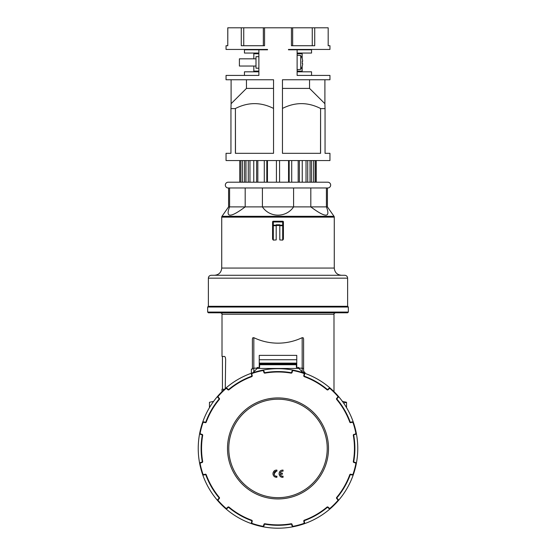 <?xml version="1.0" encoding="UTF-8"?>
<svg xmlns="http://www.w3.org/2000/svg" width="556" height="556" viewBox="0 0 556 556"><rect width="100%" height="100%" fill="white"/><g stroke="black" fill="none" stroke-linecap="round" stroke-linejoin="round"><path stroke-width="0.83" d="M201.946 462.092L202.057 462.516A0.869 0.869 0 0 0 202.683 461.529L202.259 461.605A76.874 76.874 0 0 1 202.259 435.272A76.874 76.874 0 0 0 202.259 461.605A0.431 0.431 0 0 1 201.946 462.092L200.827 462.39A1.446 1.446 0 0 0 199.785 464.072A79.765 79.765 0 0 1 199.785 432.804A1.446 1.446 0 0 0 200.827 434.479L201.946 434.778A0.431 0.431 0 0 1 202.196 434.966A0.431 0.431 0 0 0 201.946 434.778L202.057 434.361L200.938 434.062A1.008 1.008 0 0 1 200.209 432.888A79.327 79.327 0 0 1 202.857 423.005L202.447 422.866A79.765 79.765 0 0 0 199.785 432.804A1.446 1.446 0 0 0 200.827 434.479L200.938 434.062M218.96 498.294L219.266 498.6A0.869 0.869 0 0 0 219.321 497.432L218.988 497.71A76.874 76.874 0 0 1 205.824 474.907A76.874 76.874 0 0 0 218.988 497.71A0.431 0.431 0 0 1 218.96 498.294L218.147 499.114A1.446 1.446 0 0 0 218.077 501.081A79.765 79.765 0 0 1 202.447 474.004A1.446 1.446 0 0 0 204.184 474.935L205.303 474.636A0.431 0.431 0 0 1 205.824 474.907A0.431 0.431 0 0 0 205.303 474.636L205.192 474.219L204.073 474.518A1.008 1.008 0 0 1 202.857 473.865A79.327 79.327 0 0 1 200.209 463.989A1.008 1.008 0 0 1 200.938 462.814L202.057 462.516M218.404 500.796L218.077 501.081A79.765 79.765 0 0 0 225.354 508.358A1.446 1.446 0 0 0 227.328 508.295L228.148 507.475A0.431 0.431 0 0 1 228.731 507.447A0.431 0.431 0 0 0 228.148 507.475L227.842 507.169L227.022 507.989A1.008 1.008 0 0 1 225.639 508.031A79.327 79.327 0 0 1 218.404 500.796A1.008 1.008 0 0 1 218.452 499.42L219.266 498.6M263.412 370.414A1.446 1.446 0 0 0 262.369 370.22A79.765 79.765 0 0 0 252.431 372.881A1.446 1.446 0 0 0 251.5 374.626L251.798 375.745A0.431 0.431 0 0 1 251.527 376.259A76.874 76.874 0 0 0 228.731 389.429A0.431 0.431 0 0 1 228.148 389.402L227.328 388.581A1.446 1.446 0 0 0 225.354 388.519A79.765 79.765 0 0 0 218.077 395.789A1.446 1.446 0 0 0 218.147 397.762L218.96 398.582A0.431 0.431 0 0 1 218.988 399.166A76.874 76.874 0 0 0 205.824 421.969A0.431 0.431 0 0 1 205.303 422.233L204.184 421.935A1.446 1.446 0 0 0 202.447 422.866A79.765 79.765 0 0 1 218.077 395.789L218.404 396.08A79.327 79.327 0 0 1 225.639 388.846L225.354 388.519A79.765 79.765 0 0 1 252.431 372.881L252.57 373.291A79.327 79.327 0 0 1 262.453 370.643A1.008 1.008 0 0 1 263.627 371.373L264.044 371.262A1.446 1.446 0 0 0 263.412 370.414M262.453 370.643L262.369 370.22A79.765 79.765 0 0 1 293.631 370.22A1.446 1.446 0 0 0 291.956 371.262L291.657 372.381A0.431 0.431 0 0 1 291.163 372.694A76.874 76.874 0 0 0 264.837 372.694A0.431 0.431 0 0 1 264.343 372.381L264.044 371.262M251.798 521.132L252.215 521.243A0.869 0.869 0 0 0 251.68 520.207L251.527 520.611A76.874 76.874 0 0 1 228.731 507.447A76.874 76.874 0 0 0 251.527 520.611A0.431 0.431 0 0 1 251.798 521.132L251.5 522.251A1.446 1.446 0 0 0 252.431 523.988A79.765 79.765 0 0 1 225.354 508.358A1.446 1.446 0 0 0 227.328 508.295L227.022 507.989M304.382 373.569A1.446 1.446 0 0 0 303.569 372.881A79.765 79.765 0 0 0 293.631 370.22L293.547 370.643A79.327 79.327 0 0 1 303.43 373.291A1.008 1.008 0 0 1 304.083 374.515L304.5 374.626A1.446 1.446 0 0 0 304.382 373.569M350.273 422.122A0.431 0.431 0 0 0 350.697 422.233A0.431 0.431 0 0 1 350.176 421.969A76.874 76.874 0 0 0 337.012 399.166A0.431 0.431 0 0 1 337.04 398.582L337.853 397.762A1.446 1.446 0 0 0 337.923 395.789A79.765 79.765 0 0 0 330.646 388.519A1.446 1.446 0 0 0 328.672 388.581L327.852 389.402A0.431 0.431 0 0 1 327.269 389.429A76.874 76.874 0 0 0 304.473 376.259A0.431 0.431 0 0 1 304.201 375.745L304.5 374.626M291.163 524.176A0.431 0.431 0 0 1 291.469 524.238A0.431 0.431 0 0 0 291.163 524.176A76.874 76.874 0 0 1 264.837 524.176A76.874 76.874 0 0 0 291.163 524.176L291.087 523.752A76.443 76.443 0 0 1 264.913 523.752A0.869 0.869 0 0 0 263.926 524.377L263.627 525.496A1.008 1.008 0 0 1 262.453 526.226A79.327 79.327 0 0 1 252.57 523.578A1.008 1.008 0 0 1 251.917 522.362L252.215 521.243M291.469 524.238A0.431 0.431 0 0 1 291.657 524.496L291.956 525.615A1.446 1.446 0 0 0 293.631 526.65A79.765 79.765 0 0 1 262.369 526.65A1.446 1.446 0 0 0 264.044 525.615L264.343 524.496A0.431 0.431 0 0 1 264.837 524.176L264.913 523.752M304.083 374.515L303.784 375.634A0.869 0.869 0 0 0 304.32 376.669A76.443 76.443 0 0 1 326.991 389.756A0.869 0.869 0 0 0 328.158 389.707L328.978 388.887A1.008 1.008 0 0 1 330.361 388.846A79.327 79.327 0 0 1 337.596 396.08L337.923 395.789A79.765 79.765 0 0 1 353.553 422.866A1.446 1.446 0 0 0 351.816 421.935L350.697 422.233L350.808 422.657L351.927 422.358L351.816 421.935M351.927 422.358A1.008 1.008 0 0 1 353.143 423.005A79.327 79.327 0 0 1 355.791 432.888A1.008 1.008 0 0 1 355.062 434.062L354.019 434.66L355.173 434.479A1.446 1.446 0 0 0 356.215 432.804A79.765 79.765 0 0 1 356.215 464.072A1.446 1.446 0 0 0 355.173 462.39L354.054 462.092A0.431 0.431 0 0 1 353.741 461.605A76.874 76.874 0 0 0 353.741 435.272A0.431 0.431 0 0 1 354.054 434.778A0.431 0.431 0 0 0 353.741 435.272L353.317 435.348A76.443 76.443 0 0 1 353.317 461.529L353.741 461.605M353.317 461.529A0.869 0.869 0 0 0 353.943 462.516L355.062 462.814A1.008 1.008 0 0 1 355.791 463.989L356.215 464.072A79.765 79.765 0 0 1 353.553 474.004A1.446 1.446 0 0 1 351.816 474.935L351.927 474.518L350.808 474.219L350.697 474.636A0.431 0.431 0 0 0 350.176 474.907A0.431 0.431 0 0 1 350.697 474.636L351.816 474.935A1.446 1.446 0 0 0 353.553 474.004A79.765 79.765 0 0 1 337.923 501.081A1.446 1.446 0 0 0 337.853 499.114L337.04 498.294A0.431 0.431 0 0 1 337.012 497.71A76.874 76.874 0 0 0 350.176 474.907A76.874 76.874 0 0 1 337.012 497.71L336.679 497.432A0.869 0.869 0 0 0 336.734 498.6L337.548 499.42A1.008 1.008 0 0 1 337.596 500.796A79.327 79.327 0 0 1 330.361 508.031A1.008 1.008 0 0 1 328.978 507.989L328.158 507.169A0.869 0.869 0 0 0 326.991 507.114A76.443 76.443 0 0 1 304.32 520.207A0.869 0.869 0 0 0 303.784 521.243L304.083 522.362A1.008 1.008 0 0 1 303.43 523.578A79.327 79.327 0 0 1 293.547 526.226A1.008 1.008 0 0 1 292.373 525.496L292.074 524.377A0.869 0.869 0 0 0 291.087 523.752M328.158 507.169L327.852 507.475A0.431 0.431 0 0 0 327.269 507.447A0.431 0.431 0 0 1 327.852 507.475L328.672 508.295A1.446 1.446 0 0 0 330.646 508.358A79.765 79.765 0 0 1 303.569 523.988A1.446 1.446 0 0 0 304.5 522.251L304.201 521.132A0.431 0.431 0 0 1 304.473 520.611A0.431 0.431 0 0 0 304.201 521.132L303.784 521.243M328.978 507.989L328.672 508.295A1.446 1.446 0 0 0 330.646 508.358A79.765 79.765 0 0 0 337.923 501.081L337.596 500.796M292.373 525.496L291.956 525.615A1.446 1.446 0 0 0 293.631 526.65A79.765 79.765 0 0 0 303.569 523.988A1.446 1.446 0 0 0 304.382 523.307M251.618 523.307A1.446 1.446 0 0 0 252.431 523.988A79.765 79.765 0 0 0 262.369 526.65A1.446 1.446 0 0 0 263.412 526.462M202.794 474.567A1.446 1.446 0 0 0 204.184 474.935L204.073 474.518M200.209 463.989L199.785 464.072A79.765 79.765 0 0 0 202.447 474.004L202.857 473.865M303.43 373.291L303.569 372.881A79.765 79.765 0 0 1 330.646 388.519L330.361 388.846M276.193 471.189C273.079 471.127 273.712 476.992 276.916 476.186L276.916 477.277C274.615 477.354 273.288 476.158 272.947 473.691C273.323 471.182 274.643 469.987 276.916 470.098L276.916 471.189L276.193 471.189L274.052 474.025M276.916 477.277L275.47 477.131M275.248 477.048L274.205 476.429M273.809 476.026L273.33 475.304M273.086 474.678L272.961 473.955M283.053 477.277C280.836 477.479 279.515 476.283 279.084 473.691C279.404 471.252 280.724 470.049 283.053 470.098L283.053 471.189C281.621 471.078 280.676 471.731 280.224 473.149L282.33 473.149L282.33 474.233L280.224 474.233C280.717 475.686 281.663 476.339 283.053 476.186L283.053 477.277L281.6 477.131M281.378 477.055L280.342 476.429M279.995 476.089L279.473 475.324M279.223 474.678L279.091 473.955M328.506 448.435A50.506 50.506 0 0 0 278 397.929A50.506 50.506 0 0 0 227.494 448.435A50.506 50.506 0 0 0 278 498.94A50.506 50.506 0 0 0 328.506 448.435M279.133 473.087L279.244 472.628M282.045 470.14L283.053 470.098M282.184 471.217L281.816 471.321M274.108 474.303L274.33 474.88M273.003 473.087L273.107 472.635M275.929 470.14L276.916 470.098M303.131 372.735L298.85 368.461L298.85 367.495L296.397 367.495L296.397 364.382L259.603 364.382L259.603 367.495L257.15 367.495L257.15 368.461L252.869 372.735M257.15 368.461L298.85 368.461M327.269 507.447A76.874 76.874 0 0 1 304.473 520.611A76.874 76.874 0 0 0 327.269 507.447L326.991 507.114M217.723 396.789A1.446 1.446 0 0 0 218.147 397.762L218.452 397.457A1.008 1.008 0 0 1 218.404 396.08M355.791 432.888L356.215 432.804A79.765 79.765 0 0 0 353.553 422.866L353.143 423.005M202.196 434.966A0.431 0.431 0 0 1 202.259 435.272L202.683 435.348A0.869 0.869 0 0 0 202.057 434.361M239.761 160.559L239.761 182.201L228.217 182.201A2.884 2.884 0 0 0 225.333 185.085A2.884 2.884 0 0 0 228.217 187.977L327.783 187.977A2.884 2.884 0 0 0 330.667 185.085A2.884 2.884 0 0 0 327.783 182.201L316.239 182.201L316.239 160.559M315.085 160.559L315.085 182.201L316.072 182.201L316.072 160.559M302.617 63.579L302.262 63.579L302.617 63.579A12.232 8.646 -0 0 1 302.617 64.364A12.371 12.371 0 0 1 302.262 65.935L302.311 65.962A12.42 12.42 0 0 1 300.726 69.333L300.726 55.531L297.119 55.218M300.726 55.531A12.42 12.42 0 0 1 302.311 58.901L302.262 58.929A12.371 12.371 0 0 1 302.617 60.5A12.232 8.646 180 0 1 302.617 61.285L302.262 61.285A12.079 10.46 90 0 1 302.311 62.432A12.079 10.46 90 0 1 302.262 63.579M258.881 53.049L244.452 53.049L244.452 49.804L258.881 49.804L258.881 75.421L226.049 75.421L226.049 79.751L273.538 79.751L273.538 153.317L235.41 153.317L235.41 108.608L230.948 108.608L230.948 153.317L226.049 153.317L226.049 160.559L329.951 160.559L329.951 153.317L325.051 153.317L325.051 108.608L320.59 108.608L320.59 153.317L282.462 153.317L282.462 79.751L329.951 79.751L329.951 75.421L297.119 75.421L297.119 49.804L288.46 49.804L288.46 49.442L329.951 49.442L329.951 45.717L328.179 45.717L328.179 27.8L314.731 27.8L314.731 45.717L291.448 45.717L291.448 27.8L264.552 27.8L264.552 45.717L241.269 45.717L241.269 27.8L227.779 27.8L227.779 45.717L227.821 27.8M255.996 66.039L239.4 66.039L239.4 58.825L255.996 58.825M348.348 307.023L207.652 307.023L207.652 312.076L348.348 312.076L348.348 307.023L347.625 306.3L208.375 306.3L208.375 278.16L347.625 278.16C347.451 276.408 346.492 275.449 344.741 275.276L211.259 275.276C209.508 275.449 208.549 276.408 208.375 278.16L208.375 278.16M347.625 306.3L347.625 278.16M272.586 221.962L272.586 225.194A0.723 0.507 0 0 0 273.309 225.701L273.309 221.962L282.691 221.962L282.691 221.239A0.723 0.716 180 0 1 283.414 221.962A0.723 0.723 0 0 0 282.691 221.239L273.309 221.246L273.309 221.962L272.586 221.962A0.723 0.716 180 0 1 273.309 221.246L273.309 221.239A0.723 0.723 0 0 0 272.586 221.962M276.193 225.701L276.193 225.194L272.586 225.194L272.586 239.163L273.309 240.116L273.309 225.701L276.193 225.701L276.193 239.949L273.309 240.116M276.193 225.493L279.807 225.493M279.807 225.701L282.691 225.701L282.691 225.194L279.807 225.194L279.807 239.949L282.691 240.116L283.414 239.163L283.414 221.962L282.691 221.962L282.691 225.194L283.414 225.194A0.723 0.507 0 0 1 282.691 225.701L282.691 240.116M229.586 187.977L229.586 206.888L245.189 206.888C230.455 217.896 225.256 217.896 229.586 206.888L228.579 206.888L228.579 187.977M228.217 182.201L327.783 182.201M293.596 187.977L293.596 206.888C286.152 217.896 269.848 217.896 262.404 206.888L327.421 206.888L327.421 187.977M326.414 187.977L326.414 206.888C330.744 217.896 325.545 217.896 310.811 206.888L310.811 187.977M221.983 216.305A1.446 1.446 0 0 0 221.726 217.132L334.274 217.132A1.446 1.446 0 0 0 334.017 216.305L221.983 216.305L228.579 206.888M334.274 217.132L334.274 268.061L221.726 268.061L221.726 217.132M318.817 275.276L320.902 275.276M305.056 373.403L305.056 372.68L303.611 371.234M259.464 367.495L259.464 363.951M225.27 388.595L225.646 359.329L225.333 357.293L224.638 356.445L222.011 356.445L222.011 314.237L333.989 314.237C333.621 313.883 334.1 313.403 335.435 312.792M346.541 407.645L346.541 402.28L343.587 403.044M224.506 389.276L222.011 389.276L222.011 391.626M253.828 371.776L253.828 337.68C261.48 341.308 269.535 343.142 278 343.163C286.465 343.142 294.52 341.308 302.172 337.68L302.172 371.776M253.828 337.68L252.806 337.777L252.389 339.007L252.389 369.191A1.446 1.022 180 0 1 252.806 368.468A1.446 1.022 180 0 1 253.828 368.169L257.15 368.169M213.594 401.383L209.459 402.28L209.459 407.645M207.652 312.076L208.375 312.792L347.625 312.792L348.348 312.076M303.611 372.902L303.611 339.007L303.194 337.777L302.172 337.68M259.242 367.495L259.242 355.36L296.758 355.36L296.758 367.495M259.242 359.732L296.758 359.732M342.406 401.383L346.541 402.28M296.536 367.495L296.536 363.951M251.375 373.25L251.375 369.073L252.389 369.073M245.189 187.977L245.189 206.888L262.404 206.888L262.404 187.977M279.807 225.194L279.807 224.77L276.193 224.77L276.193 225.194M288.55 160.559L288.55 182.201L298.176 182.201L298.176 160.559M257.824 160.559L257.824 182.201L264.295 182.201L264.295 160.559L264.295 182.201M249.964 160.559L249.964 182.201L253.758 182.201L253.758 160.559L253.758 182.201M248.282 160.559L248.282 182.201L245.967 182.201L245.967 160.559L245.967 182.201L240.915 182.201L240.915 160.559M258.881 71.092L253.828 71.092L253.828 66.039M253.828 58.825L253.828 53.772L258.881 53.772M258.881 56.663L255.996 56.663L255.996 68.207L258.881 68.207M311.548 75.421L311.548 71.814L297.119 71.814M297.119 53.049L311.548 53.049L311.548 49.804L297.119 49.804M258.881 49.804L267.54 49.804L267.54 49.442L226.049 49.442L226.049 45.717L227.821 45.717M302.617 61.285L302.262 61.285M302.172 66.393L302.172 71.092L297.119 71.092M297.119 53.772L302.172 53.772L302.172 58.47M273.538 88.404L246.461 88.404L231.101 103.694L230.948 108.608M246.461 88.404L246.461 79.751M231.101 79.751L231.101 103.694M324.899 79.751L324.899 103.694L309.539 88.404L309.539 79.751M320.513 153.317L320.59 108.608M282.462 108.427C295.146 102.026 307.829 102.033 320.513 108.469M235.41 108.608L235.487 153.317M235.487 108.469C248.164 102.033 260.847 102.026 273.538 108.427M325.051 108.608L324.899 103.694M312.257 45.717L312.257 27.8L314.731 27.8M312.257 27.8L291.448 27.8M292.658 45.717L292.658 27.8M263.342 45.717L263.342 27.8L264.552 27.8M263.342 27.8L241.269 27.8M243.743 45.717L243.743 27.8M328.179 27.8L328.179 45.717M309.539 88.404L282.462 88.404M299.385 182.201L299.385 160.559M239.796 182.201L239.796 160.559M242.548 182.201L242.548 160.559M244.55 160.559L244.55 182.201M256.615 182.201L256.615 160.559M266.817 182.201L266.817 160.559M276.415 182.201L276.415 160.559L276.415 182.201M267.45 160.559L267.45 182.201M279.585 182.201L279.585 160.559M289.183 182.201L289.183 160.559M291.705 182.201L291.705 160.559M302.242 182.201L302.242 160.559M306.036 182.201L306.036 160.559M307.718 182.201L307.718 160.559M310.033 182.201L310.033 160.559M311.45 182.201L311.45 160.559M313.452 182.201L313.452 160.559M244.452 75.421L244.452 71.814L258.881 71.814M202.857 423.005A1.008 1.008 0 0 1 204.073 422.358L205.192 422.657L205.303 422.233M204.073 422.358L204.184 421.935M200.827 462.39L200.938 462.814M205.192 422.657A0.869 0.869 0 0 0 206.234 422.115A76.443 76.443 0 0 1 219.321 399.444A0.869 0.869 0 0 0 219.266 398.277L218.96 398.582M219.266 398.277L218.452 397.457M225.639 388.846A1.008 1.008 0 0 1 227.022 388.887L227.842 389.707L228.148 389.402M219.321 497.432A76.443 76.443 0 0 1 206.234 474.761A0.869 0.869 0 0 0 205.192 474.219M227.842 389.707A0.869 0.869 0 0 0 229.009 389.756A76.443 76.443 0 0 1 251.68 376.669A0.869 0.869 0 0 0 252.215 375.634L251.917 374.515L251.5 374.626M252.215 375.634L251.798 375.745M263.627 371.373L263.926 372.492L264.343 372.381M263.926 372.492A0.869 0.869 0 0 0 264.913 373.125L264.837 372.694M251.5 522.251L251.917 522.362M264.913 373.125A76.443 76.443 0 0 1 291.087 373.125A0.869 0.869 0 0 0 292.074 372.492L292.373 371.373L291.956 371.262M292.074 372.492L291.657 372.381M252.431 523.988L252.57 523.578M264.044 525.615L263.627 525.496M264.343 524.496L263.926 524.377M303.784 375.634L304.201 375.745M304.32 376.669L304.473 376.259M291.657 524.496L292.074 524.377M293.631 526.65L293.547 526.226M304.5 522.251L304.083 522.362M337.596 396.08A1.008 1.008 0 0 1 337.548 397.457L336.734 398.277L337.04 398.582M336.734 398.277A0.869 0.869 0 0 0 336.679 399.444A76.443 76.443 0 0 1 349.766 422.115A0.869 0.869 0 0 0 350.808 422.657M355.062 434.062L355.173 434.479M353.943 462.516L354.054 462.092M355.062 462.814L355.173 462.39M228.773 448.435A49.227 49.227 0 0 1 278 399.208A49.227 49.227 0 0 1 327.227 448.435A49.227 49.227 0 0 1 278 497.662A49.227 49.227 0 0 1 228.773 448.435M296.397 364.736L259.603 364.736M353.553 474.004L353.143 473.865A1.008 1.008 0 0 1 351.927 474.518M355.791 463.989A79.327 79.327 0 0 1 353.143 473.865M350.808 474.219A0.869 0.869 0 0 0 349.766 474.761A76.443 76.443 0 0 1 336.679 497.432M350.176 474.907L349.766 474.761M353.943 434.361A0.869 0.869 0 0 0 353.317 435.348M349.766 422.115L350.176 421.969M304.473 520.611L304.32 520.207M303.569 523.988L303.43 523.578M262.369 526.65L262.453 526.226M292.373 371.373A1.008 1.008 0 0 1 293.547 370.643M291.087 373.125L291.163 372.694M251.68 520.207A76.443 76.443 0 0 1 229.009 507.114A0.869 0.869 0 0 0 227.842 507.169M251.917 374.515A1.008 1.008 0 0 1 252.57 373.291M251.68 376.669L251.527 376.259M205.824 474.907L206.234 474.761M206.234 422.115L205.824 421.969M202.683 461.529A76.443 76.443 0 0 1 202.683 435.348M199.785 432.804L200.209 432.888M303.611 369.191A1.446 1.022 180 0 0 303.194 368.468A1.446 1.022 180 0 0 302.172 368.169L298.85 368.169M259.242 363.117L296.758 363.117M282.691 221.239L273.309 221.239M327.421 206.888L334.017 216.305M334.274 268.061C334.705 272.44 337.11 274.852 341.495 275.276M222.011 314.237C222.379 313.883 221.9 313.403 220.565 312.792M259.242 363.951L296.758 363.951M207.652 307.023L208.375 306.3M333.989 391.626L333.989 314.237M222.442 389.276L222.442 356.445M221.726 268.061C221.295 272.44 218.89 274.852 214.505 275.276M256.712 71.092L256.712 71.814M256.712 53.049L256.712 53.772M299.288 71.092L299.288 71.814M299.288 53.049L299.288 53.772M300.726 69.333L297.119 69.646"/></g></svg>
